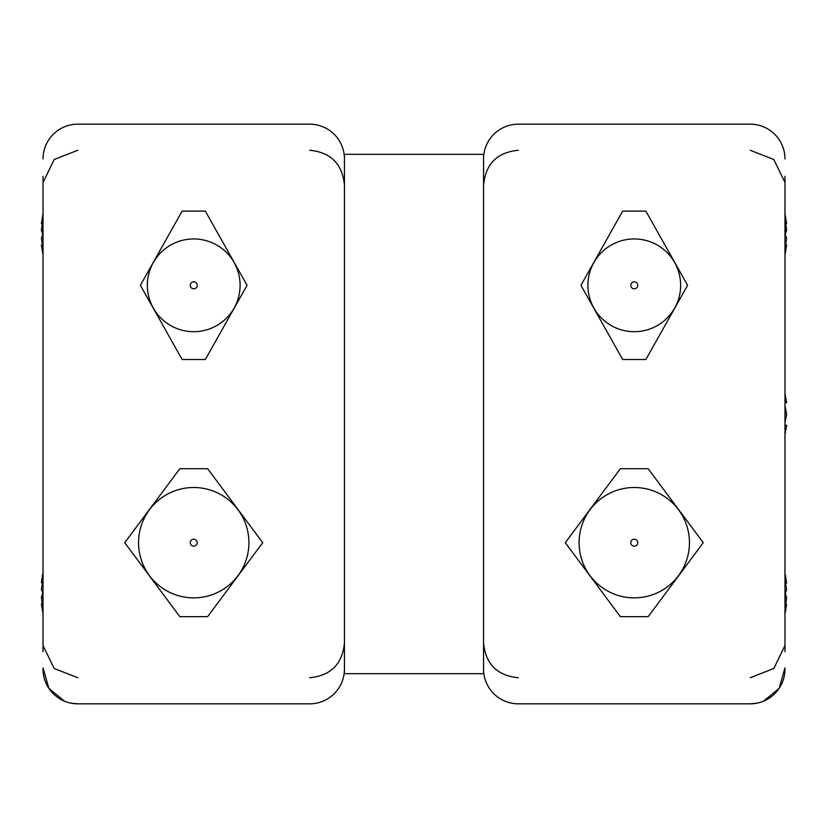 <?xml version="1.0" encoding="UTF-8"?>
<svg xmlns="http://www.w3.org/2000/svg" width="828" height="828" viewBox="0 0 828 828"><rect width="100%" height="100%" fill="white"/><g stroke="black" fill="none" stroke-linecap="round" stroke-linejoin="round"><path stroke-width="1.24" d="M344.438 154.318L344.438 673.681L483.562 673.681L483.562 154.318L344.438 154.318M784.975 176.343L784.975 651.657M784.975 667.834L779.117 688.368L763.519 701.181M784.975 158.955A34.776 34.776 0 0 0 750.199 124.169L518.338 124.169A34.776 34.776 0 0 0 483.562 158.955L483.562 669.045A34.776 34.776 0 0 0 518.338 703.831L750.199 703.831A34.776 34.776 0 0 0 784.975 669.045M750.199 124.169L518.338 124.169M648.179 468.72L620.358 468.72L565.286 542.682L620.358 616.653L648.179 616.653L703.251 542.682L648.179 468.72M645.861 211.119L622.677 211.119L580.945 285.318L622.677 359.507L645.861 359.507L687.602 285.318L645.861 211.119M756.978 703.158L750.199 703.831L518.338 703.831M785.306 593.697L786.6 597.702L785.72 604.192M784.975 614.304L786.6 604.326L784.975 608.704M784.975 594.4L786.6 589.691L784.975 579.569M785.306 574.57L786.6 583.057L785.72 583.191M786.6 597.702L784.975 597.609M786.6 604.326L784.975 604.078M43.025 608.342L41.4 603.964L43.025 613.931M42.28 603.829L41.4 597.33L42.694 593.324M42.28 582.829L41.4 582.695L42.694 574.197M43.025 579.196L41.4 589.319L43.025 594.038M41.4 603.964L43.025 603.715M41.4 597.33L43.025 597.236M784.975 422.487L786.6 414.331L784.975 406.641M784.975 395.215L786.6 402.646L784.975 393.393M784.975 405.513L786.507 413.669M784.975 425.095L786.6 425.354L784.975 433.251M786.6 402.646L784.975 402.905M630.791 285.318A3.478 3.478 0 0 0 636.007 288.33A3.478 3.478 0 0 0 636.007 282.307A3.478 3.478 0 0 0 630.791 285.318M587.901 285.318A46.368 46.368 0 0 0 657.453 325.476A46.368 46.368 0 0 0 657.453 245.16A46.368 46.368 0 0 0 587.901 285.318M631.692 545.021A3.478 3.478 0 0 0 637.581 543.748A3.478 3.478 0 0 0 633.534 539.287A3.478 3.478 0 0 0 631.692 545.021M593.397 579.755A55.186 55.186 0 0 0 686.816 559.542A55.186 55.186 0 0 0 622.594 488.748A55.186 55.186 0 0 0 593.397 579.755A55.186 55.186 0 0 0 686.816 559.542A55.186 55.186 0 0 0 622.594 488.748A55.186 55.186 0 0 0 593.397 579.755M191.154 540.342A3.478 3.478 0 0 0 192.996 546.087A3.478 3.478 0 0 0 197.043 541.626A3.478 3.478 0 0 0 191.154 540.342M152.859 505.608A55.186 55.186 0 0 0 182.056 596.615A55.186 55.186 0 0 0 246.278 525.821A55.186 55.186 0 0 0 152.859 505.608A55.186 55.186 0 0 0 182.056 596.615A55.186 55.186 0 0 0 246.278 525.821A55.186 55.186 0 0 0 152.859 505.608M190.254 285.318A3.478 3.478 0 0 0 195.47 288.33A3.478 3.478 0 0 0 195.47 282.307A3.478 3.478 0 0 0 190.254 285.318M147.353 285.318A46.368 46.368 0 0 0 216.915 325.476A46.368 46.368 0 0 0 216.915 245.16A46.368 46.368 0 0 0 147.353 285.318M43.025 176.343L43.025 651.657M43.025 667.834L48.883 688.368L64.48 701.181M43.025 158.955A34.776 34.776 0 0 1 77.801 124.169L309.662 124.169A34.776 34.776 0 0 1 344.438 158.955L344.438 669.045A34.776 34.776 0 0 1 309.662 703.831L77.801 703.831A34.776 34.776 0 0 1 43.025 669.045M77.801 124.169L309.662 124.169M179.821 468.72L207.642 468.72L262.714 542.682L207.642 616.653L179.821 616.653L124.749 542.682L179.821 468.72M182.139 211.119L205.323 211.119L247.054 285.318L205.323 359.507L182.139 359.507L140.398 285.318L182.139 211.119M71.022 703.158L77.801 703.831L309.662 703.831M785.72 244.809L786.6 244.943L785.306 253.43M784.975 248.431L786.6 238.309L784.975 233.599M784.975 219.296L786.6 223.674L784.975 213.696M785.72 223.808L786.6 230.298L785.306 234.303M786.6 230.298L784.975 230.391M786.6 223.674L784.975 223.922M42.694 234.303L41.4 230.298L42.28 223.808M43.025 213.696L41.4 223.674L43.025 219.296M43.025 233.599L41.4 238.309L43.025 248.431M42.694 253.43L41.4 244.943L42.28 244.809M41.4 230.298L43.025 230.391M41.4 223.674L43.025 223.922M518.338 677.739C497.214 675.689 485.622 664.087 483.562 642.963M518.338 150.261C497.214 152.311 485.622 163.913 483.562 185.037M750.199 677.739L773.807 668.506L784.872 645.695M750.199 150.261L773.807 159.493L784.872 182.305M784.975 434.607L786.559 425.706M309.662 677.739C330.786 675.689 342.378 664.087 344.438 642.963M309.662 150.261C330.786 152.311 342.378 163.913 344.438 185.037M77.801 677.739L54.193 668.506L43.128 645.695M77.801 150.261L54.193 159.493L43.128 182.305"/></g></svg>
